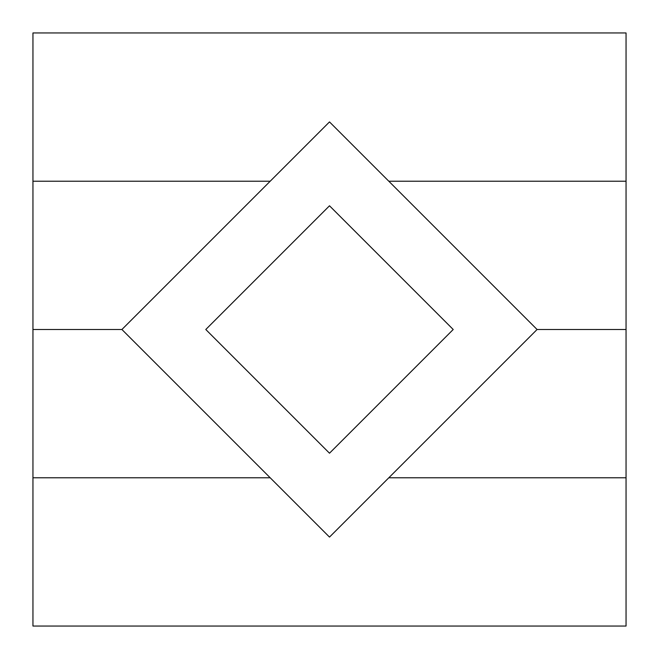 <?xml version="1.0" encoding="UTF-8"?>
<svg xmlns="http://www.w3.org/2000/svg" width="659" height="659" viewBox="0 0 659 659"><rect width="100%" height="100%" fill="white"/><g stroke="black" fill="none" stroke-linecap="round" stroke-linejoin="round"><path stroke-width="0.99" d="M453.211 329.5L329.5 205.789L205.789 329.5L329.5 453.211L453.211 329.5L329.5 453.211L205.789 329.5L329.5 205.789L453.211 329.5M329.5 121.915L121.915 329.5L329.5 537.085L537.085 329.5L329.5 121.915M388.81 181.225L626.05 181.225L626.05 626.05L32.95 626.05L32.95 32.95L626.05 32.95L626.05 181.225M32.95 181.225L270.19 181.225M537.085 329.5L626.05 329.5M388.81 477.775L626.05 477.775M32.95 477.775L270.19 477.775M32.95 329.5L121.915 329.5"/></g></svg>
